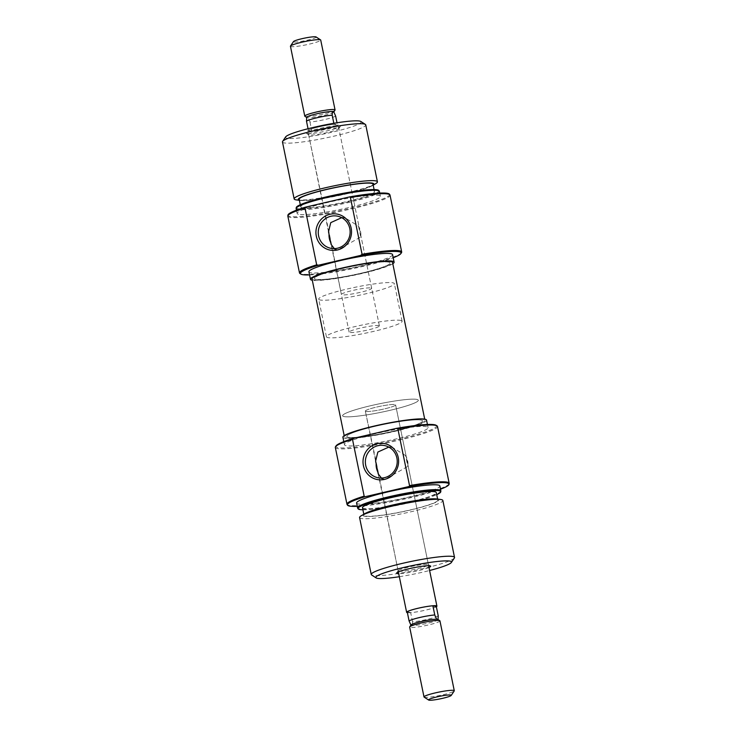 <?xml version="1.0" encoding="UTF-8"?>
<svg xmlns="http://www.w3.org/2000/svg" width="737" height="737" viewBox="0 0 737 737"><rect width="100%" height="100%" fill="white"/><g stroke="black" fill="none" stroke-linecap="round" stroke-linejoin="round"><path stroke-width="0.55" stroke-dasharray="3.69 2.76" d="M315.602 279.24A38.637 4.33 168.4 0 0 357.436 274.044A38.637 4.33 168.4 0 0 390.14 262.943A38.637 4.33 168.4 0 0 388.97 262.188A38.637 4.33 168.4 0 0 347.145 267.374A38.637 4.33 168.4 0 0 314.441 278.485A38.637 4.33 168.4 0 0 315.602 279.24A38.637 4.33 -11.6 0 1 314.441 278.485A38.637 4.33 -11.6 0 1 347.145 267.374A38.637 4.33 -11.6 0 1 388.97 262.188A38.637 4.33 -11.6 0 1 390.14 262.943A38.637 4.33 -11.6 0 1 357.436 274.044A38.637 4.33 -11.6 0 1 315.602 279.24M348.03 437.198A38.637 4.33 168.4 0 0 389.855 432.011A38.637 4.33 168.4 0 0 422.559 420.91A38.637 4.33 168.4 0 0 421.398 420.154A38.637 4.33 168.4 0 0 379.564 425.341A38.637 4.33 168.4 0 0 346.86 436.442A38.637 4.33 168.4 0 0 348.03 437.198A38.637 4.33 168.4 0 0 389.855 432.011A38.637 4.33 168.4 0 0 422.559 420.91A38.637 4.33 168.4 0 0 421.398 420.154A38.637 4.33 168.4 0 0 379.564 425.341A38.637 4.33 168.4 0 0 346.86 436.442A38.637 4.33 168.4 0 0 348.03 437.198M423.729 419.611A41.088 4.606 168.4 0 0 379.242 425.129A41.088 4.606 168.4 0 0 344.465 436.94A41.088 4.606 168.4 0 0 345.699 437.741A41.088 4.606 168.4 0 0 390.186 432.223A41.088 4.606 168.4 0 0 424.963 420.412A41.088 4.606 168.4 0 0 423.729 419.611M312.037 278.973A41.088 4.606 168.4 0 0 313.271 279.774A41.088 4.606 168.4 0 0 357.758 274.256A41.088 4.606 168.4 0 0 392.535 262.446M428.98 567.481A17.384 1.944 -11.6 0 1 414.056 571.626A17.384 1.944 -11.6 0 1 398.708 573.699M398.606 571.249A15.459 1.732 168.4 0 0 415.336 569.167A15.459 1.732 168.4 0 0 428.418 564.726A15.459 1.732 168.4 0 0 428.28 564.56A15.459 1.732 168.4 0 0 427.948 564.431A15.459 1.732 168.4 0 0 412.075 566.32A15.459 1.732 168.4 0 0 398.192 570.733A15.459 1.732 168.4 0 0 398.137 570.945A15.459 1.732 168.4 0 0 398.606 571.249M436.147 425.295A51.387 5.758 -11.6 0 1 395.907 440.007A51.387 5.758 -11.6 0 1 337.463 447.534A51.387 5.758 -11.6 0 1 336.109 445.83M335.317 447.442A52.161 5.841 168.4 0 0 336.883 448.455A52.161 5.841 168.4 0 0 393.355 441.454A52.161 5.841 168.4 0 0 437.511 426.465M377.841 472.048A16.417 15.901 -75.7 0 0 378.477 473.218L398.137 570.945M381.434 478.046L384.696 479.483L407.828 466.401A16.417 15.901 -75.7 0 0 407.635 460.782A16.417 15.901 -75.7 0 0 405.617 455.595L407.828 466.401M436.645 498.958A38.637 4.33 -11.6 0 1 437.612 499.133A38.637 4.33 -11.6 0 1 410.279 510.05A38.637 4.33 -11.6 0 1 364.244 516.186A38.637 4.33 -11.6 0 1 364.668 513.735M359.573 517.577A42.506 4.763 168.4 0 0 360.854 518.406A42.506 4.763 168.4 0 0 406.861 512.694A42.506 4.763 168.4 0 0 442.845 500.478M440.864 491.035A42.506 4.763 -11.6 0 1 404.042 503.242A42.506 4.763 -11.6 0 1 358.873 508.76A42.506 4.763 -11.6 0 1 357.666 508.115M357.261 506.31A51.876 5.813 168.4 0 0 440.523 489.211M449.174 483.5A52.161 5.841 -11.6 0 1 403.968 498.47A52.161 5.841 -11.6 0 1 348.546 505.25A52.161 5.841 -11.6 0 1 347.063 504.458M454.37 557.992A42.506 4.763 -11.6 0 1 416.212 570.125A42.506 4.763 -11.6 0 1 372.535 575.33A42.506 4.763 -11.6 0 1 371.632 574.971M417.151 399.472A38.637 4.33 168.4 0 0 375.326 404.659A38.637 4.33 168.4 0 0 342.622 415.76A38.637 4.33 168.4 0 0 343.783 416.516A38.637 4.33 168.4 0 0 385.608 411.329A38.637 4.33 168.4 0 0 418.312 400.219A38.637 4.33 168.4 0 0 417.151 399.472A38.637 4.33 168.4 0 0 375.326 404.659A38.637 4.33 168.4 0 0 342.622 415.76A38.637 4.33 168.4 0 0 343.783 416.516A38.637 4.33 168.4 0 0 385.608 411.329A38.637 4.33 168.4 0 0 418.312 400.219A38.637 4.33 168.4 0 0 417.151 399.472M342.889 437.262A42.691 4.781 168.4 0 0 344.179 438.091A42.691 4.781 168.4 0 0 390.398 432.361A42.691 4.781 168.4 0 0 426.539 420.09M426.797 426.778A42.691 4.781 168.4 0 0 380.568 432.518A42.691 4.781 168.4 0 0 344.437 444.789A42.691 4.781 168.4 0 0 345.717 445.618A42.691 4.781 168.4 0 0 391.937 439.888A42.691 4.781 168.4 0 0 428.077 427.617A42.691 4.781 168.4 0 0 426.797 426.778M356.588 503.039A42.506 4.763 168.4 0 0 357.869 503.868A42.506 4.763 168.4 0 0 403.885 498.166A42.506 4.763 168.4 0 0 439.86 485.95M362.475 507.71A37.67 4.219 168.4 0 0 363.608 508.447A37.67 4.219 168.4 0 0 404.401 503.389A37.67 4.219 168.4 0 0 436.286 492.565M436.691 499.345A37.67 4.219 168.4 0 0 395.907 504.412A37.67 4.219 168.4 0 0 364.023 515.237A37.67 4.219 168.4 0 0 365.156 515.974A37.67 4.219 168.4 0 0 405.94 510.907A37.67 4.219 168.4 0 0 437.824 500.082A37.67 4.219 168.4 0 0 436.691 499.345M378.477 473.218L376.266 462.412A16.417 15.901 -75.7 0 0 376.137 463.766M365.792 411.403A15.459 1.732 168.4 0 0 382.521 409.321A15.459 1.732 168.4 0 0 395.603 404.88A15.459 1.732 168.4 0 0 395.143 404.585A15.459 1.732 168.4 0 0 378.413 406.658A15.459 1.732 168.4 0 0 365.331 411.099A15.459 1.732 168.4 0 0 365.792 411.403A15.459 1.732 168.4 0 0 382.521 409.321A15.459 1.732 168.4 0 0 395.603 404.88A15.459 1.732 168.4 0 0 395.143 404.585A15.459 1.732 168.4 0 0 378.413 406.658A15.459 1.732 168.4 0 0 365.331 411.099A15.459 1.732 168.4 0 0 365.792 411.403M405.617 455.595L392.821 447.654L388.804 447.092M375.594 461.113L365.331 411.099L376.266 462.412M362.908 509.801A42.221 4.726 168.4 0 0 400.329 504.771A42.221 4.726 168.4 0 0 436.709 494.656M399.325 576.712A38.637 4.33 168.4 0 0 429.597 570.493M436.359 606.726A15.459 1.732 -11.6 0 1 422.117 610.909A15.459 1.732 -11.6 0 1 407.386 612.677M437.879 619.439A13.81 1.548 -11.6 0 1 437.99 619.559A13.81 1.548 -11.6 0 1 438.008 619.66A13.81 1.548 -11.6 0 1 427.405 623.318A13.81 1.548 -11.6 0 1 412.315 625.529A13.81 1.548 -11.6 0 1 411.357 625.418A13.81 1.548 -11.6 0 1 410.951 625.179A13.81 1.548 -11.6 0 1 410.997 624.958M439.943 620.858A15.459 1.732 -11.6 0 1 426.861 625.308A15.459 1.732 -11.6 0 1 410.122 627.38A15.459 1.732 -11.6 0 1 409.661 627.076M424.134 697.11A15.459 1.732 168.4 0 0 424.466 697.239A15.459 1.732 168.4 0 0 440.348 695.35A15.459 1.732 168.4 0 0 454.222 690.938M400.937 320.484A38.637 4.33 168.4 0 0 359.112 325.671A38.637 4.33 168.4 0 0 326.408 336.781A38.637 4.33 168.4 0 0 327.569 337.528A38.637 4.33 168.4 0 0 369.394 332.341A38.637 4.33 168.4 0 0 402.107 321.24A38.637 4.33 168.4 0 0 400.937 320.484M378.929 325.597A15.459 1.732 168.4 0 0 362.199 327.679A15.459 1.732 168.4 0 0 349.117 332.12A15.459 1.732 168.4 0 0 349.578 332.415A15.459 1.732 168.4 0 0 366.307 330.342A15.459 1.732 168.4 0 0 379.389 325.901A15.459 1.732 168.4 0 0 378.929 325.597M308.278 131.204A15.459 1.732 -11.6 0 1 307.808 130.9A15.459 1.732 -11.6 0 1 320.89 126.46A15.459 1.732 -11.6 0 1 337.62 124.387A15.459 1.732 -11.6 0 1 338.09 124.682A15.459 1.732 -11.6 0 1 325.008 129.122A15.459 1.732 -11.6 0 1 308.278 131.204M335.003 110.135A15.459 1.732 -11.6 0 1 321.129 114.548A15.459 1.732 -11.6 0 1 305.247 116.437A15.459 1.732 -11.6 0 1 304.915 116.308M335.639 116.068A15.302 1.714 -11.6 0 1 324.768 119.551A15.302 1.714 -11.6 0 1 309.955 122.029L308.084 117.782A13.81 1.548 -11.6 0 1 307.136 117.671A13.81 1.548 -11.6 0 1 306.841 117.561A13.81 1.548 -11.6 0 1 306.73 117.441A13.81 1.548 -11.6 0 1 306.712 117.34M316.062 36.951A11.589 1.299 -11.6 0 1 306.979 40.268A11.589 1.299 -11.6 0 1 293.805 41.963A11.589 1.299 -11.6 0 1 293.492 41.576M290.442 46.274A15.459 1.732 168.4 0 0 290.903 46.578A15.459 1.732 168.4 0 0 307.633 44.506A15.459 1.732 168.4 0 0 320.715 40.056M333.769 111.821A13.81 1.548 -11.6 0 1 333.732 112.042A13.81 1.548 -11.6 0 1 322.705 115.681A13.81 1.548 -11.6 0 1 308.084 117.782L306.73 117.441M333.843 123.3L334.054 124.369L337.518 125.253L337.012 122.784M337.518 125.253A15.302 1.714 -11.6 0 1 326.657 128.735A15.302 1.714 -11.6 0 1 311.843 131.214L308.379 130.329A15.302 1.714 -11.6 0 1 319.25 126.847A15.302 1.714 -11.6 0 1 334.054 124.369M309.955 122.029L311.843 131.214M308.379 130.329L308.048 128.726M438.229 615.856A15.302 1.714 -11.6 0 1 427.359 619.338A15.302 1.714 -11.6 0 1 412.545 621.816L412.315 625.529L410.951 625.179M438.008 619.66L436.636 619.218M436.341 606.671A15.302 1.714 -11.6 0 1 425.47 610.153A15.302 1.714 -11.6 0 1 410.666 612.631L407.202 611.747M412.545 621.816L410.666 612.631M306.832 133.508A17.384 1.944 168.4 0 0 324.695 131.379A17.384 1.944 168.4 0 0 340.301 126.414A17.384 1.944 168.4 0 0 339.849 125.834A17.384 1.944 168.4 0 0 320.07 128.385A17.384 1.944 168.4 0 0 306.454 133.36A17.384 1.944 168.4 0 0 306.832 133.508M338.394 128.146A15.459 1.732 -11.6 0 1 338.863 128.45A15.459 1.732 -11.6 0 1 338.808 128.653A15.459 1.732 -11.6 0 1 324.925 133.075A15.459 1.732 -11.6 0 1 309.052 134.963A15.459 1.732 -11.6 0 1 308.72 134.834A15.459 1.732 -11.6 0 1 308.582 134.659A15.459 1.732 -11.6 0 1 321.664 130.219A15.459 1.732 -11.6 0 1 338.394 128.146M309.568 274.91A51.387 5.758 168.4 0 0 393.208 257.747M401.49 252.662A52.161 5.841 -11.6 0 1 354.663 267.559A52.161 5.841 -11.6 0 1 301.065 273.943A52.161 5.841 -11.6 0 1 299.95 273.501M358.523 226.176L360.734 236.973A16.417 15.901 -75.7 0 0 360.54 231.363A16.417 15.901 -75.7 0 0 358.523 226.176L345.727 218.235L341.71 217.664M308.582 134.659L329.172 232.993A16.417 15.901 -75.7 0 0 329.043 234.338M299.369 200.243A38.637 4.33 168.4 0 0 299.388 200.252A38.637 4.33 168.4 0 0 300.355 200.427A38.637 4.33 168.4 0 0 336.947 195.968A38.637 4.33 168.4 0 0 372.332 185.66A38.637 4.33 168.4 0 0 373.171 185.098M378.901 190.579A42.221 4.726 -11.6 0 1 344.078 202.712A42.221 4.726 -11.6 0 1 297.527 208.562A42.221 4.726 -11.6 0 1 296.256 207.548M296.136 208.553A42.506 4.763 168.4 0 0 297.416 209.382A42.506 4.763 168.4 0 0 343.433 203.67A42.506 4.763 168.4 0 0 379.408 191.454M389.505 194.236A51.876 5.813 -11.6 0 1 346.712 209.142A51.876 5.813 -11.6 0 1 289.521 216.337A51.876 5.813 -11.6 0 1 287.955 215.084M287.835 216.134A52.161 5.841 168.4 0 0 289.401 217.157A52.161 5.841 168.4 0 0 345.874 210.146A52.161 5.841 168.4 0 0 390.03 195.158M360.844 121.476A38.637 4.33 -11.6 0 1 330.591 132.54A38.637 4.33 -11.6 0 1 286.647 138.197A38.637 4.33 -11.6 0 1 285.634 136.916M282.474 141.983A42.506 4.763 168.4 0 0 283.754 142.812A42.506 4.763 168.4 0 0 329.771 137.1A42.506 4.763 168.4 0 0 365.745 124.885M319.849 299.922A38.637 4.33 -11.6 0 1 318.688 299.167A38.637 4.33 -11.6 0 1 351.392 288.066A38.637 4.33 -11.6 0 1 393.217 282.879A38.637 4.33 -11.6 0 1 394.378 283.625A38.637 4.33 -11.6 0 1 361.674 294.736A38.637 4.33 -11.6 0 1 319.849 299.922M392.563 254.606A42.691 4.781 -11.6 0 1 356.432 266.877A42.691 4.781 -11.6 0 1 310.203 272.607A42.691 4.781 -11.6 0 1 308.923 271.778M298.421 214.274A42.506 4.763 -11.6 0 1 297.14 213.444A42.506 4.763 -11.6 0 1 333.115 201.229A42.506 4.763 -11.6 0 1 379.131 195.517A42.506 4.763 -11.6 0 1 380.412 196.346A42.506 4.763 -11.6 0 1 344.437 208.562A42.506 4.763 -11.6 0 1 298.421 214.274M301.848 207.567A37.67 4.219 -11.6 0 1 300.714 206.83A37.67 4.219 -11.6 0 1 332.599 196.005A37.67 4.219 -11.6 0 1 373.392 190.938A37.67 4.219 -11.6 0 1 374.525 191.675A37.67 4.219 -11.6 0 1 342.631 202.5A37.67 4.219 -11.6 0 1 301.848 207.567M372.977 184.158A37.67 4.219 -11.6 0 1 341.093 194.983A37.67 4.219 -11.6 0 1 300.309 200.04A37.67 4.219 -11.6 0 1 299.176 199.303M330.747 242.62A16.417 15.901 -75.7 0 0 331.383 243.79L329.172 232.993M371.208 287.992A15.459 1.732 -11.6 0 1 371.669 288.287A15.459 1.732 -11.6 0 1 358.587 292.736A15.459 1.732 -11.6 0 1 341.857 294.809A15.459 1.732 -11.6 0 1 341.397 294.505A15.459 1.732 -11.6 0 1 354.479 290.065A15.459 1.732 -11.6 0 1 371.208 287.992M331.383 243.79L341.397 294.505M334.34 248.627L337.601 250.055L360.734 236.973M375.677 183.679A42.506 4.763 -11.6 0 1 336.754 195.029A42.506 4.763 -11.6 0 1 296.504 199.93M392.803 263.726A42.691 4.781 -11.6 0 1 353.253 275.398A42.691 4.781 -11.6 0 1 312.295 280.244M402.107 321.24L394.378 283.625M344.465 436.94L344.197 435.668M424.963 420.412L424.705 419.141M326.408 336.781L318.688 299.167M428.28 564.56L430.546 566.025M384.696 479.483L377.233 477.576M343.792 441.647L344.437 444.789M363.82 514.233L364.023 515.237M428.621 565.73L395.603 404.88L428.418 564.726M437.621 499.087L437.824 500.082M427.432 424.475L428.077 427.617M392.821 447.654L385.35 445.747M398.192 570.733L396.699 572.971M349.117 332.12L331.125 244.481M328.499 231.694L307.808 130.9M379.389 325.901L338.09 124.682M378.219 473.9L398.349 571.949M338.808 128.653L340.301 126.414M345.727 218.235L338.255 216.328M297.14 213.444L296.477 210.174M300.714 206.83L300.291 204.739M371.669 288.287L338.863 128.45M374.525 191.675L374.092 189.584M380.412 196.346L379.739 193.085M372.332 185.66L373.18 185.153M300.355 200.427L299.379 200.307M337.601 250.055L330.139 248.148M308.72 134.834L306.454 133.36"/><path stroke-width="1.11" d="M424.705 419.141L392.535 262.446A41.088 4.606 168.4 0 0 391.301 261.644A41.088 4.606 168.4 0 0 346.814 267.163A41.088 4.606 168.4 0 0 312.037 278.973L344.197 435.668M398.708 573.699A17.384 1.944 -11.6 0 1 397.151 573.552A17.384 1.944 -11.6 0 1 396.699 572.971A17.384 1.944 -11.6 0 1 412.305 568.006A17.384 1.944 -11.6 0 1 430.168 565.878A17.384 1.944 -11.6 0 1 430.546 566.025A17.384 1.944 -11.6 0 1 428.98 567.481M335.51 446.723L336.109 445.83A51.387 5.758 -11.6 0 1 354 438.22L352.498 439.363A52.161 5.841 168.4 0 0 335.51 446.723A52.161 5.841 168.4 0 0 335.317 447.442L346.97 504.228A52.161 5.841 -11.6 0 1 364.161 496.148L352.498 439.363M396.073 428.446A51.387 5.758 -11.6 0 1 435.051 424.862A51.387 5.758 -11.6 0 1 436.147 425.295L437.05 425.885A52.161 5.841 168.4 0 0 435.935 425.442A52.161 5.841 168.4 0 0 397.879 428.814L396.073 428.446L354 438.22M440.523 489.211A51.876 5.813 168.4 0 0 449.045 484.31A51.876 5.813 168.4 0 0 447.479 483.048A51.876 5.813 168.4 0 0 409.099 486.494L409.532 485.609A52.161 5.841 -11.6 0 1 447.599 482.238A52.161 5.841 -11.6 0 1 449.165 483.251L437.511 426.465A52.161 5.841 168.4 0 0 437.05 425.885M398.247 457.493A18.351 17.771 104.3 0 1 384.493 479.409A18.351 17.771 104.3 0 1 363.396 465.591A18.351 17.771 104.3 0 1 377.16 443.674A18.351 17.771 104.3 0 1 398.247 457.493M365.699 465.287A16.417 15.901 -75.7 0 0 377.233 477.576A16.417 15.901 -75.7 0 0 396.884 458.036A16.417 15.901 -75.7 0 0 385.35 445.747A16.417 15.901 -75.7 0 0 365.699 465.287M388.804 447.092L377.86 452.048L375.603 461.141L378.219 473.9L381.434 478.046M376.137 463.766A16.417 15.901 -75.7 0 0 376.46 468.032A16.417 15.901 -75.7 0 0 377.841 472.048M361.323 515.707L364.668 513.735A38.637 4.33 -11.6 0 1 400.053 503.417A38.637 4.33 -11.6 0 1 436.645 498.958L440.496 499.456A42.506 4.763 168.4 0 0 400.246 504.366A42.506 4.763 168.4 0 0 361.323 515.707A42.506 4.763 168.4 0 0 359.573 517.577L371.255 574.501A42.506 4.763 -11.6 0 1 407.229 562.285A42.506 4.763 -11.6 0 1 453.246 556.582A42.506 4.763 -11.6 0 1 454.526 557.412A42.506 4.763 -11.6 0 1 454.37 557.992L451.366 562.478A38.637 4.33 168.4 0 0 450.353 561.198A38.637 4.33 168.4 0 0 406.409 566.854A38.637 4.33 168.4 0 0 376.156 577.919A38.637 4.33 168.4 0 0 376.976 578.241A38.637 4.33 168.4 0 0 399.325 576.712M454.526 557.412L442.845 500.478A42.506 4.763 168.4 0 0 441.564 499.649A42.506 4.763 168.4 0 0 440.496 499.456M436.709 494.656A42.221 4.726 168.4 0 0 440.744 491.846A42.221 4.726 168.4 0 0 439.473 490.824A42.221 4.726 168.4 0 0 392.922 496.674A42.221 4.726 168.4 0 0 358.099 508.806A42.221 4.726 168.4 0 0 359.297 509.451A42.221 4.726 168.4 0 0 362.908 509.801M358.099 508.806L357.666 508.115A42.506 4.763 -11.6 0 1 357.592 507.931A42.506 4.763 -11.6 0 1 393.567 495.715A42.506 4.763 -11.6 0 1 439.584 490.013A42.506 4.763 -11.6 0 1 440.864 490.842A42.506 4.763 -11.6 0 1 440.864 491.035L440.744 491.846M409.099 486.494L364.898 496.766A51.876 5.813 168.4 0 0 347.495 505.149A51.876 5.813 168.4 0 0 348.96 505.941A51.876 5.813 168.4 0 0 357.261 506.31M449.165 483.251A52.161 5.841 -11.6 0 1 449.174 483.5L449.045 484.31M376.156 577.919L371.632 574.971A42.506 4.763 -11.6 0 1 371.255 574.501M427.432 424.475L426.539 420.09A42.691 4.781 168.4 0 0 425.249 419.261A42.691 4.781 168.4 0 0 379.03 424.991A42.691 4.781 168.4 0 0 342.889 437.262L343.792 441.647M347.495 505.149L347.063 504.458A52.161 5.841 -11.6 0 1 346.97 504.228M440.864 490.842L439.86 485.95A42.506 4.763 168.4 0 0 438.579 485.121A42.506 4.763 168.4 0 0 392.563 490.824A42.506 4.763 168.4 0 0 356.588 503.039L357.592 507.931M437.621 499.087L436.286 492.565A37.67 4.219 168.4 0 0 435.152 491.828A37.67 4.219 168.4 0 0 394.369 496.885A37.67 4.219 168.4 0 0 362.475 507.71L363.82 514.233M409.532 485.609L397.879 428.814M429.597 570.493A38.637 4.33 168.4 0 0 451.366 562.478M364.161 496.148L364.898 496.766M407.386 612.677A15.459 1.732 -11.6 0 1 407.1 612.613A15.459 1.732 -11.6 0 1 406.631 612.318A15.459 1.732 -11.6 0 1 419.712 607.878A15.459 1.732 -11.6 0 1 436.442 605.796A15.459 1.732 -11.6 0 1 436.912 606.1A15.459 1.732 -11.6 0 1 436.359 606.726M424.005 696.944L409.661 627.076A15.459 1.732 -11.6 0 1 409.717 626.865L410.997 624.958A13.81 1.548 -11.6 0 1 422.015 621.319A13.81 1.548 -11.6 0 1 436.636 619.218A13.81 1.548 -11.6 0 1 437.585 619.329A13.81 1.548 -11.6 0 1 437.879 619.439L439.805 620.692A15.459 1.732 -11.6 0 1 439.943 620.858L454.278 690.726A15.459 1.732 168.4 0 0 453.817 690.422A15.459 1.732 168.4 0 0 437.087 692.494A15.459 1.732 168.4 0 0 424.005 696.944A15.459 1.732 168.4 0 0 424.134 697.11L428.658 700.049A11.589 1.299 -11.6 0 1 437.741 696.732A11.589 1.299 -11.6 0 1 450.915 695.037A11.589 1.299 -11.6 0 1 451.228 695.424A11.589 1.299 -11.6 0 1 440.818 698.731A11.589 1.299 -11.6 0 1 428.906 700.15A11.589 1.299 -11.6 0 1 428.658 700.049M409.717 626.865A15.459 1.732 -11.6 0 1 423.591 622.452A15.459 1.732 -11.6 0 1 439.473 620.563A15.459 1.732 -11.6 0 1 439.805 620.692M451.228 695.424L454.222 690.938A15.459 1.732 168.4 0 0 454.278 690.726M308.048 128.726L306.491 121.144L306.712 117.34A13.81 1.548 -11.6 0 1 317.315 113.682A13.81 1.548 -11.6 0 1 332.405 111.471A13.81 1.548 -11.6 0 1 333.364 111.582A13.81 1.548 -11.6 0 1 333.769 111.821L335.639 116.068L337.012 122.784M306.693 117.469L304.915 116.308A15.459 1.732 -11.6 0 1 304.777 116.142A15.459 1.732 -11.6 0 1 317.859 111.692A15.459 1.732 -11.6 0 1 334.598 109.62A15.459 1.732 -11.6 0 1 335.059 109.924A15.459 1.732 -11.6 0 1 335.003 110.135L333.815 111.904M290.498 46.062L293.492 41.576A11.589 1.299 -11.6 0 1 303.902 38.269A11.589 1.299 -11.6 0 1 315.814 36.85A11.589 1.299 -11.6 0 1 316.062 36.951L320.586 39.89A15.459 1.732 168.4 0 0 320.254 39.761A15.459 1.732 168.4 0 0 304.372 41.65A15.459 1.732 168.4 0 0 290.498 46.062A15.459 1.732 168.4 0 0 290.442 46.274L304.777 116.142M335.059 109.924L320.715 40.056A15.459 1.732 168.4 0 0 320.586 39.89M306.491 121.144A15.302 1.714 -11.6 0 1 317.361 117.662A15.302 1.714 -11.6 0 1 332.175 115.184L332.405 111.471L333.769 111.821M332.175 115.184L333.843 123.3M438.008 619.522L438.229 615.856L436.341 606.671L432.877 605.786L434.766 614.971L436.636 619.218M410.951 625.179L409.081 620.932A15.302 1.714 -11.6 0 1 419.952 617.449A15.302 1.714 -11.6 0 1 434.766 614.971M409.081 620.932L407.202 611.747A15.302 1.714 -11.6 0 1 418.063 608.265A15.302 1.714 -11.6 0 1 432.877 605.786M399.537 251.851A51.387 5.758 168.4 0 0 360.559 255.435L362.06 254.302A52.161 5.841 -11.6 0 1 400.117 250.93A52.161 5.841 -11.6 0 1 401.683 251.953A52.161 5.841 -11.6 0 1 401.49 252.662L400.891 253.556A51.387 5.758 168.4 0 0 399.537 251.851M300.853 274.09L299.95 273.501A52.161 5.841 -11.6 0 1 299.489 272.93A52.161 5.841 -11.6 0 1 316.68 264.841L318.485 265.219A51.387 5.758 168.4 0 0 300.853 274.09A51.387 5.758 168.4 0 0 301.949 274.523A51.387 5.758 168.4 0 0 309.568 274.91M393.208 257.747A51.387 5.758 168.4 0 0 400.891 253.556M316.302 236.162A18.351 17.771 104.3 0 1 330.065 214.255A18.351 17.771 104.3 0 1 351.153 228.074A18.351 17.771 104.3 0 1 337.399 249.981A18.351 17.771 104.3 0 1 316.302 236.162M349.789 228.617A16.417 15.901 -75.7 0 0 338.255 216.328A16.417 15.901 -75.7 0 0 318.605 235.858A16.417 15.901 -75.7 0 0 330.139 248.148A16.417 15.901 -75.7 0 0 349.789 228.617M341.71 217.664L330.766 222.629L328.509 231.722M329.043 234.338A16.417 15.901 -75.7 0 0 329.365 238.604A16.417 15.901 -75.7 0 0 330.747 242.62M373.171 185.098A38.637 4.33 168.4 0 0 372.756 183.209A38.637 4.33 168.4 0 0 326.767 189.335A38.637 4.33 168.4 0 0 299.369 200.243M299.379 200.307L296.504 199.93A42.506 4.763 -11.6 0 1 295.436 199.736A42.506 4.763 -11.6 0 1 294.155 198.907A42.506 4.763 -11.6 0 1 330.139 186.691A42.506 4.763 -11.6 0 1 376.146 180.989A42.506 4.763 -11.6 0 1 377.427 181.818A42.506 4.763 -11.6 0 1 375.677 183.679L373.18 185.153M296.136 208.35L296.256 207.548A42.221 4.726 -11.6 0 1 332.838 195.425A42.221 4.726 -11.6 0 1 377.703 189.934A42.221 4.726 -11.6 0 1 378.901 190.579L379.334 191.27A42.506 4.763 168.4 0 0 378.127 190.625A42.506 4.763 168.4 0 0 332.958 196.153A42.506 4.763 168.4 0 0 296.136 208.35A42.506 4.763 168.4 0 0 296.136 208.553L296.477 210.174M287.826 215.895L287.955 215.084A51.876 5.813 -11.6 0 1 305.459 207.161L305.017 208.055A52.161 5.841 168.4 0 0 287.826 215.895A52.161 5.841 168.4 0 0 287.835 216.134L299.489 272.93M305.459 207.161L349.651 196.899A51.876 5.813 -11.6 0 1 388.04 193.453A51.876 5.813 -11.6 0 1 389.505 194.236L389.937 194.927A52.161 5.841 168.4 0 0 388.454 194.135A52.161 5.841 168.4 0 0 350.397 197.507L362.06 254.302M401.683 251.953L390.03 195.158A52.161 5.841 168.4 0 0 389.937 194.927M282.63 141.403L285.634 136.916A38.637 4.33 -11.6 0 1 320.319 125.88A38.637 4.33 -11.6 0 1 360.024 121.154A38.637 4.33 -11.6 0 1 360.844 121.476L365.368 124.415A42.506 4.763 168.4 0 0 364.465 124.056A42.506 4.763 168.4 0 0 320.788 129.261A42.506 4.763 168.4 0 0 282.63 141.403A42.506 4.763 168.4 0 0 282.474 141.983L294.155 198.907M312.295 280.244A42.691 4.781 -11.6 0 1 311.751 280.134A42.691 4.781 -11.6 0 1 310.461 279.295A42.691 4.781 -11.6 0 1 346.602 267.024A42.691 4.781 -11.6 0 1 392.821 261.294A42.691 4.781 -11.6 0 1 394.111 262.123A42.691 4.781 -11.6 0 1 392.803 263.726M310.461 279.295L308.923 271.778A42.691 4.781 -11.6 0 1 345.063 259.507A42.691 4.781 -11.6 0 1 391.283 253.768A42.691 4.781 -11.6 0 1 392.563 254.606L394.111 262.123M300.291 204.739L299.176 199.303A37.67 4.219 -11.6 0 1 331.06 188.479A37.67 4.219 -11.6 0 1 371.844 183.421A37.67 4.219 -11.6 0 1 372.977 184.158L374.092 189.584M331.125 244.463L334.34 248.627M377.427 181.818L365.745 124.885A42.506 4.763 168.4 0 0 365.368 124.415M379.739 193.085L379.408 191.454A42.506 4.763 168.4 0 0 379.334 191.27M305.017 208.055L316.68 264.841M318.485 265.219L360.559 255.435M350.397 197.507L349.651 196.899M428.621 565.73L436.912 606.1M331.125 244.481L328.499 231.694M398.349 571.949L406.631 612.318"/></g></svg>

